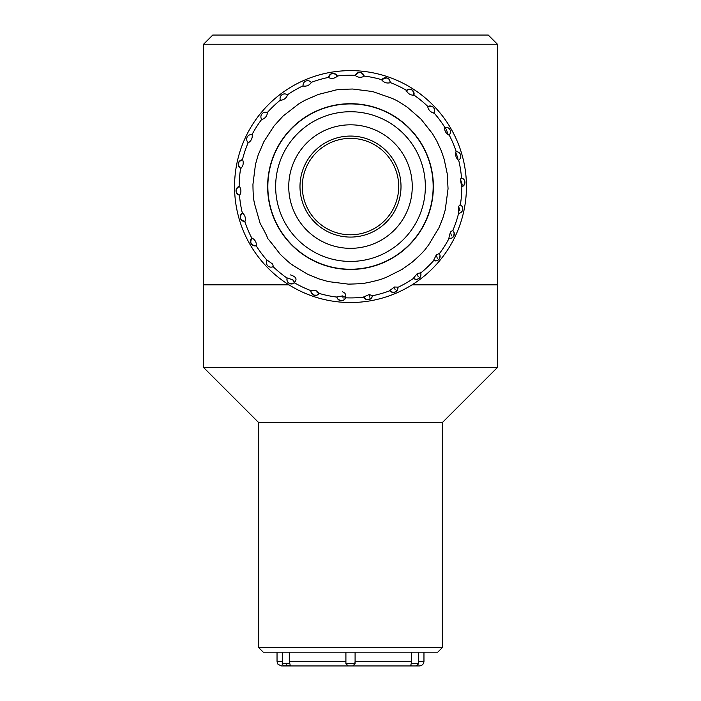 <?xml version="1.0" encoding="UTF-8"?>
<svg xmlns="http://www.w3.org/2000/svg" width="701" height="701" viewBox="0 0 701 701"><rect width="100%" height="100%" fill="white"/><g stroke="black" fill="none" stroke-linecap="round" stroke-linejoin="round"><path stroke-width="1.05" d="M497.438 44.233L203.562 44.233L203.562 367.49L497.438 367.49L497.438 284.843L412.039 284.843L497.438 284.843L497.438 44.233L488.255 35.05L212.745 35.05L203.562 44.233M288.961 284.843L203.562 284.843L288.961 284.843M497.438 367.49L442.331 422.589L258.669 422.589L203.562 367.49M258.669 422.589L258.669 647.584L442.331 647.584L442.331 422.589M442.331 647.584L437.739 652.175L263.261 652.175L258.669 647.584M398.352 180.7A48.211 48.211 0 0 0 321.487 148.069A48.211 48.211 0 0 0 331.661 230.953A48.211 48.211 0 0 0 398.352 180.7M400.63 180.42A50.507 50.507 0 0 1 330.767 233.065A50.507 50.507 0 0 1 320.103 146.237A50.507 50.507 0 0 1 400.63 180.42M349.992 124.822A61.758 61.758 0 0 0 297.268 217.888A61.758 61.758 0 0 0 404.232 217.021A61.758 61.758 0 0 0 349.992 124.822M349.887 111.731A74.841 74.841 0 0 0 285.99 224.53A74.841 74.841 0 0 0 415.623 223.47A74.841 74.841 0 0 0 349.887 111.731M350.088 136.073A50.507 50.507 0 0 1 394.444 211.474A50.507 50.507 0 0 1 306.968 212.184A50.507 50.507 0 0 1 350.088 136.073M349.825 103.932A82.648 82.648 0 0 0 279.261 228.482A82.648 82.648 0 0 0 422.414 227.317A82.648 82.648 0 0 0 349.825 103.932M430.616 270.384A115.937 115.937 0 0 1 237.858 214.05A115.937 115.937 0 0 1 383.026 75.287A115.937 115.937 0 0 1 430.616 270.384M241.275 219.86A4.592 4.592 0 0 1 242.344 213.043A111.345 111.345 0 0 1 239.488 195.193L239.681 195.237A4.592 4.592 0 0 1 239.348 186.326L239.155 186.387A111.345 111.345 0 0 1 240.653 168.371L240.829 168.468A4.592 4.592 0 0 1 242.634 159.732L242.432 159.74A111.345 111.345 0 0 1 248.198 142.618L248.347 142.75A4.592 4.592 0 0 1 252.194 134.697L251.992 134.662A111.345 111.345 0 0 1 261.692 119.407L261.806 119.573A4.592 4.592 0 0 1 267.467 112.677L267.283 112.598A111.345 111.345 0 0 1 280.347 100.112L280.418 100.296A4.592 4.592 0 0 1 287.559 94.95L287.401 94.828A111.345 111.345 0 0 1 303.077 85.829L303.104 86.03A4.592 4.592 0 0 1 311.314 82.552L311.191 82.394A111.345 111.345 0 0 1 328.567 77.408L328.541 77.609A4.592 4.592 0 0 1 337.347 76.199L337.269 76.015A111.345 111.345 0 0 1 355.328 75.331A4.592 4.592 0 0 1 364.108 76.058A111.345 111.345 0 0 1 381.808 79.721L381.695 79.888A4.592 4.592 0 0 1 390.15 82.736L390.159 82.534A111.345 111.345 0 0 1 406.475 90.315A4.592 4.592 0 0 1 413.914 95.047A111.345 111.345 0 0 1 427.882 106.508L427.706 106.605A4.592 4.592 0 0 1 433.866 113.054L433.972 112.879A111.345 111.345 0 0 1 444.793 127.354L444.6 127.407A4.592 4.592 0 0 1 449.043 135.144L449.183 134.995A111.345 111.345 0 0 1 456.228 151.644L456.027 151.644A4.592 4.592 0 0 1 458.489 160.222L458.656 160.117A111.345 111.345 0 0 1 461.512 177.958L461.319 177.914A4.592 4.592 0 0 1 461.652 186.825L461.845 186.764A111.345 111.345 0 0 1 460.347 204.78A4.592 4.592 0 0 1 458.568 213.411A111.345 111.345 0 0 1 452.802 230.541A4.592 4.592 0 0 1 449.008 238.489A111.345 111.345 0 0 1 439.308 253.744L439.194 253.578A4.592 4.592 0 0 1 433.533 260.474L433.717 260.553A111.345 111.345 0 0 1 420.705 273.004A111.345 111.345 0 0 1 420.653 273.048L420.582 272.855A4.592 4.592 0 0 1 413.441 278.201L413.599 278.323A111.345 111.345 0 0 1 397.923 287.322L397.896 287.121A4.592 4.592 0 0 1 389.686 290.6L389.809 290.757A111.345 111.345 0 0 1 372.433 295.743A4.592 4.592 0 0 1 366.378 299.502M420.942 274.731A4.592 4.592 0 0 1 420.828 275.668M420.705 276.106A4.592 4.592 0 0 1 420.512 276.588M420.057 277.359A4.592 4.592 0 0 1 419.592 277.903M419.04 278.376A4.592 4.592 0 0 1 418.515 278.7M418.05 278.919A4.592 4.592 0 0 1 417.428 279.112M366.299 299.476A4.592 4.592 0 0 1 365.449 299.064M389.809 290.757A111.345 111.345 0 0 1 372.433 295.743L372.459 295.542A4.592 4.592 0 0 1 363.653 296.952L363.731 297.136A111.345 111.345 0 0 1 345.672 297.82A4.592 4.592 0 0 1 336.892 297.093A111.345 111.345 0 0 1 319.192 293.43L319.305 293.263A4.592 4.592 0 0 1 310.85 290.416L310.841 290.617A111.345 111.345 0 0 1 294.525 282.836L294.674 282.696A4.592 4.592 0 0 1 287.147 277.911L287.086 278.104A111.345 111.345 0 0 1 273.118 266.643L273.294 266.546A4.592 4.592 0 0 1 267.134 260.097L267.028 260.273A111.345 111.345 0 0 1 256.207 245.797L256.4 245.744A4.592 4.592 0 0 1 251.957 238.007L251.817 238.156A111.345 111.345 0 0 1 244.772 221.507L244.973 221.507A4.592 4.592 0 0 1 242.511 212.938L242.344 213.043A111.345 111.345 0 0 1 239.488 195.193M255.961 245.849A4.592 4.592 0 0 1 255.287 245.92M254.787 245.911A4.592 4.592 0 0 1 253.368 245.578M250.8 242.87A4.592 4.592 0 0 1 251.817 238.156A111.345 111.345 0 0 1 244.772 221.507M311.191 82.394A111.345 111.345 0 0 1 328.567 77.408A4.592 4.592 0 0 1 337.207 75.892M428.162 106.377A4.592 4.592 0 0 1 428.846 106.14M429.59 106.017A4.592 4.592 0 0 1 430.58 106.035M431.168 106.149A4.592 4.592 0 0 1 431.798 106.368M432.298 106.613A4.592 4.592 0 0 1 433.858 108.103M434.147 108.629A4.592 4.592 0 0 1 434.077 112.695M407.772 246.489A82.884 82.884 0 0 0 373.747 107.025A82.884 82.884 0 0 0 269.981 206.217A82.884 82.884 0 0 0 407.772 246.489M461.845 186.764A111.345 111.345 0 0 1 460.347 204.78L460.171 204.683A4.592 4.592 0 0 1 458.366 213.419L458.568 213.411A111.345 111.345 0 0 1 452.802 230.541L452.653 230.41A4.592 4.592 0 0 1 448.806 238.454L449.008 238.489A111.345 111.345 0 0 1 439.308 253.744M390.159 82.534A111.345 111.345 0 0 1 406.475 90.315L406.326 90.455A4.592 4.592 0 0 1 413.853 95.24L413.914 95.047A111.345 111.345 0 0 1 427.882 106.508M337.269 76.015A111.345 111.345 0 0 1 355.328 75.331L355.258 75.524A4.592 4.592 0 0 1 364.143 76.26L364.108 76.058A111.345 111.345 0 0 1 381.808 79.721M363.731 297.136A111.345 111.345 0 0 1 345.672 297.82L345.742 297.627A4.592 4.592 0 0 1 336.857 296.891L336.892 297.093A111.345 111.345 0 0 1 319.192 293.43M279.971 253.999C292.571 266.24 291.975 264.224 292.957 265.381L307.599 274.214L318.885 278.884L328.357 281.6L348.301 284.124C368.349 283.695 365.423 282.582 368.34 282.503C383.798 279.138 384.56 277.736 386.076 277.43L401.962 269.473L412.048 262.288C427.373 248.82 426.042 247.593 428.302 245.464L438.905 227.878L442.813 218.195L445.24 209.923L448.053 188.779L447.22 173.717L444.145 159.153L441.358 150.995L436.916 141.269L432.447 133.611L421.029 119.152L407.588 107.446C395.014 98.92 393.559 99.279 392.341 98.429L372.643 91.551L352.699 89.027C341.711 89.316 335.858 89.71 335.148 90.219L318.394 94.433L305.198 100.155L299.038 103.678L283.081 116.042L274.065 125.926L263.935 141.558L258.187 154.965L255.471 164.437L252.947 184.381C253.087 200.539 254.358 201.59 254.349 203.167L260.106 223.304C277.631 254.682 254.805 220.938 279.971 253.999M420.171 272.093C422.756 275.291 418.05 282.231 413.441 278.201L417.314 273.513L420.582 272.855M433.533 260.474L436.346 254.849L439.194 253.578L440.035 255.514L439.545 258.538L437.503 260.474L433.533 260.474M448.806 238.454L450.392 232.057L452.653 230.41L454.169 232.741L453.784 236.132L451.812 238.06L448.806 238.454M458.366 213.419L458.594 206.383L460.171 204.683L462.073 206.374L462.783 209.108L462.292 210.905L460.18 212.973L458.366 213.419M461.652 186.825L460.408 179.246L461.319 177.914L463.896 179.438L464.807 181.147L464.509 184.442L461.652 186.825M458.489 160.222C455.904 157.865 455.08 155.009 456.027 151.644L455.624 152.257L457.955 158.172M449.043 135.144C445.967 133.479 444.487 130.903 444.6 127.407L444.557 127.424C445.871 128.099 446.887 130.211 447.624 133.751M433.866 113.054C430.484 112.169 428.425 110.013 427.706 106.605C436.171 105.246 434.909 111.144 433.77 113.203M405.905 90.92C410.865 88.028 413.52 89.474 413.853 95.24C410.357 95.196 407.851 93.601 406.326 90.455M381.686 79.905C386.961 76.689 389.782 77.636 390.15 82.736C386.75 83.524 383.929 82.578 381.695 79.888M364.143 76.26C361.033 77.846 358.071 77.592 355.258 75.524C358.57 71.248 361.532 71.493 364.143 76.26M337.347 76.199C334.71 78.477 331.775 78.95 328.541 77.609C330.758 72.667 333.694 72.194 337.347 76.199M311.314 82.552C309.299 85.399 306.556 86.556 303.104 86.03M287.559 94.95C286.28 98.201 283.896 99.98 280.418 100.296M267.467 112.677C266.993 116.138 265.109 118.434 261.806 119.573M252.194 134.697C252.57 138.167 251.282 140.848 248.347 142.75M242.634 159.732C243.825 163.009 243.229 165.927 240.829 168.468C236.999 164.63 237.595 161.712 242.634 159.732M239.348 186.326C241.293 189.226 241.398 192.197 239.681 195.237C235.037 192.416 234.931 189.445 239.348 186.326M242.511 212.938C245.096 215.286 245.92 218.142 244.973 221.507C239.742 219.807 238.953 216.933 242.616 212.876M251.957 238.007C255.033 239.672 256.513 242.257 256.4 245.744C250.993 245.429 249.512 242.853 251.957 238.007M267.134 260.097L272.707 264.119L273.294 266.546M290.468 274.906C296.9 276.921 297.723 279.865 292.922 283.747C288.356 283.914 286.429 281.968 287.147 277.911L292.983 279.944L294.674 282.696M310.85 290.416L316.782 290.88L319.305 293.263L316.677 295.217L313.75 295.077L311.262 292.738L310.85 290.416M342.552 291.73L344.839 293.149L345.812 294.955L345.497 298.223L343.455 300.265L341.036 300.747L338.048 299.318L337.163 297.978L336.857 296.891L342.64 295.901L345.742 297.627M363.653 296.952L369.041 294.604L372.459 295.542L371.959 297.277L368.691 299.686L365.94 299.327L363.653 296.952M389.686 290.6L394.426 287.007L397.896 287.121L397.66 289.469L395.443 291.94L392.875 292.413L389.686 290.6M419.373 665.95L281.627 665.95L419.373 665.95C422.168 665.678 423.693 664.145 423.965 661.358L423.965 652.175M289.171 665.95L284.58 665.95L290.31 665.652L289.294 661.358L289.294 652.175M352.796 665.95L348.204 665.95L352.796 665.95L355.092 663.654L355.092 652.175M411.706 652.175L411.207 663.654L418.716 663.654L416.42 665.95L411.829 665.95L416.42 665.95M348.204 665.95L345.908 663.654L345.908 652.175L345.908 663.654L355.092 663.654M354.864 663.654L355.092 661.358L411.706 661.358M411.829 665.95L410.69 665.652L411.207 663.654M286.288 664.767L287.576 665.398M458.656 160.117A111.345 111.345 0 0 1 461.512 177.958M449.183 134.995A111.345 111.345 0 0 1 456.228 151.644M433.972 112.879A111.345 111.345 0 0 1 444.793 127.354M287.401 94.828A111.345 111.345 0 0 1 303.077 85.829M267.283 112.598A111.345 111.345 0 0 1 280.347 100.112M251.992 134.662A111.345 111.345 0 0 1 261.692 119.407M242.432 159.74A111.345 111.345 0 0 1 248.198 142.618M239.155 186.387A111.345 111.345 0 0 1 240.653 168.371M267.028 260.273A111.345 111.345 0 0 1 256.207 245.797M287.086 278.104A111.345 111.345 0 0 1 273.118 266.643M310.841 290.617A111.345 111.345 0 0 1 294.525 282.836M413.599 278.323A111.345 111.345 0 0 1 397.923 287.322M433.717 260.553A111.345 111.345 0 0 1 420.705 273.004A111.345 111.345 0 0 1 420.653 273.048M459.952 210.764L458.594 206.383M462.143 184.345L460.408 179.246M343.139 298.1L342.64 295.901M395.119 289.785L394.426 287.007M451.497 235.895L450.392 232.057M437.266 258.266L436.346 254.849M418.103 276.588L417.314 273.513M369.637 297.101L369.041 294.604M317.176 292.738L316.782 290.88M293.255 281.32L292.983 279.944M418.716 661.358L423.965 661.358M289.294 661.358L345.908 661.358M277.035 652.175L277.035 661.358L282.284 661.358M282.284 652.175L282.284 663.654L289.793 663.654M418.716 663.654L418.716 652.175M277.035 661.358C278.279 662.874 274.643 663.164 281.627 665.95M282.284 663.654C281.793 664.154 282.556 664.916 284.58 665.95"/></g></svg>
